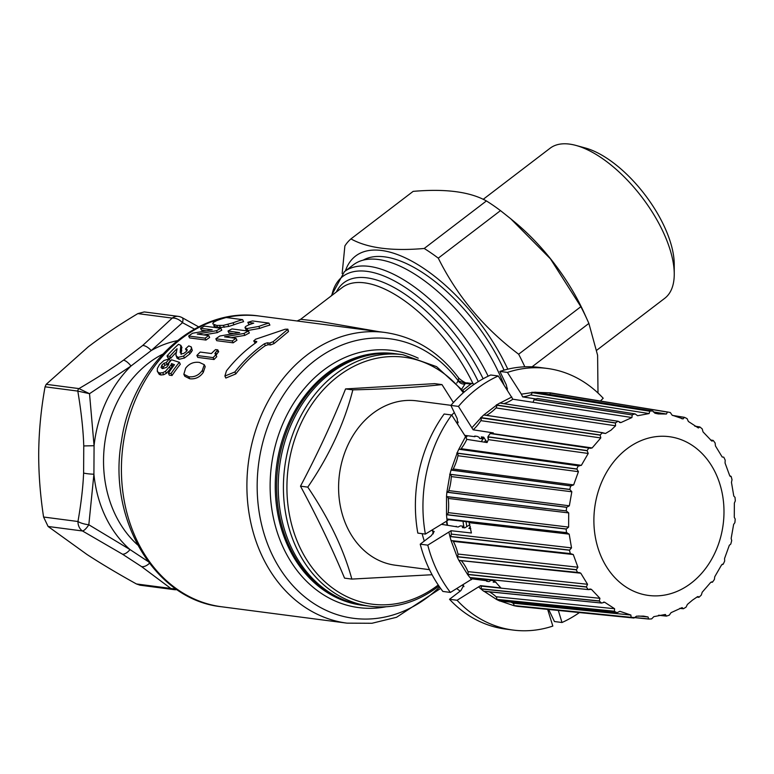 <?xml version="1.0" encoding="UTF-8"?>
<svg xmlns="http://www.w3.org/2000/svg" width="774" height="774" viewBox="0 0 774 774"><rect width="100%" height="100%" fill="white"/><g stroke="black" fill="none" stroke-linecap="round" stroke-linejoin="round"><path stroke-width="1.16" d="M256.668 342.04L256.339 341.353L256.01 342.65A148.831 120.405 97.4 0 0 226.453 370.872L224.886 376.067L225.834 378.051L235.809 373.929A146.576 118.586 -82.6 0 1 265.337 345.639L268.288 344.682L270.513 344.972L274.054 343.588L288.499 331.514L287.841 329.173L285.18 329.24L255.275 339.351L254.114 341.063L256.774 341.576M255.488 343.017L253.678 340.831L255.023 342.95M249.857 324.48L248.773 324.345L247.825 322.352L253.746 323.126A148.831 120.405 97.4 0 0 248.493 324.993L245.552 326.522L245 327.586L246.954 328.544L258.835 326.435A148.831 120.405 -82.6 0 1 268.926 323.097L252.498 320.949A148.831 120.405 97.4 0 0 247.825 322.352M245 327.586L245.929 329.521L247.874 330.479L259.774 328.389A146.576 118.586 -82.6 0 1 269.884 325.109L268.926 323.097M215.849 338.789L216.749 340.686L233.177 342.834A146.576 118.586 -82.6 0 1 236.921 340.241L236.012 338.344L224.557 336.845A148.831 120.405 -82.6 0 1 224.615 336.806L243.936 333.468A148.831 120.405 -82.6 0 1 248.415 331.079L231.987 328.931A148.831 120.405 97.4 0 0 228.011 331.04L239.679 332.607L219.855 336.013A148.831 120.405 97.4 0 0 215.849 338.789L232.277 340.937A148.831 120.405 -82.6 0 1 236.012 338.344M233.593 333.575L228.93 332.946L228.011 331.04M231.01 337.687L244.845 335.384A146.576 118.586 -82.6 0 1 249.334 332.994L248.415 331.079M215.811 355.556L218.181 352.228A146.576 118.586 -82.6 0 1 218.684 351.773L217.775 349.877L215.549 349.587A148.831 120.405 97.4 0 0 211.399 353.524L200.205 352.064A148.831 120.405 97.4 0 0 196.867 355.479L213.111 357.607A148.831 120.405 -82.6 0 1 215.849 354.792L214.901 353.65L217.271 350.332A148.831 120.405 -82.6 0 1 217.775 349.877M196.867 355.479L197.776 357.394L214.03 359.523A146.576 118.586 -82.6 0 1 216.759 356.698L215.849 354.792M183.835 374.258L184.793 376.261L189.707 378.757C195.358 379.366 199.886 377.238 203.291 372.371L205.207 366.634L204.278 364.689L199.479 362.445C193.771 361.651 189.146 363.577 185.615 368.221L183.835 374.258L188.74 376.745C194.39 377.354 198.918 375.245 202.343 370.407L204.278 364.689M213.672 325.728L215.182 326.822L220.513 327.547L228.843 326.415L233.971 324.77A146.576 118.586 -82.6 0 1 243.597 321.674L242.639 319.662L226.211 317.514A148.831 120.405 97.4 0 0 216.778 320.6L213.276 322.468L212.792 323.909L216.71 325.428L223.386 325.37L233.032 322.816A148.831 120.405 -82.6 0 1 242.639 319.662M188.653 336.022L189.562 337.909L205.99 340.057A146.576 118.586 -82.6 0 1 209.648 337.464L208.738 335.577L197.283 334.078A148.831 120.405 -82.6 0 1 197.331 334.039L216.478 330.701A148.831 120.405 -82.6 0 1 220.861 328.292L204.433 326.144A148.831 120.405 97.4 0 0 200.553 328.273L212.221 329.83L192.581 333.246A148.831 120.405 97.4 0 0 188.653 336.022L205.081 338.17A148.831 120.405 -82.6 0 1 208.738 335.577M206.184 330.808L201.463 330.179L200.553 328.273M203.707 334.919L217.397 332.607A146.576 118.586 -82.6 0 1 221.78 330.208L220.861 328.292M177.082 348.871L175.93 354.415L176.994 358.139L179.084 359.291L184.483 358.004L189.862 353.892L192.3 350.516L191.255 346.916L188.769 345.891A148.831 120.405 97.4 0 0 185.489 348.968L187.095 349.587L186.089 351.773L183.612 353.486L181.484 353.863L180.197 352.547L180.816 345.32L178.465 344.343A148.831 120.405 97.4 0 0 167.02 355.943L169.845 356.321A148.831 120.405 -82.6 0 1 177.014 348.735L177.053 348.803M167.02 355.943L167.948 357.878L170.773 358.246A146.576 118.586 -82.6 0 1 176.559 352.015M181.106 354.463L181.726 347.216M185.489 348.968L186.834 350.999M171.992 366.963L172.428 365.522L171.499 363.557L174.469 364.728A148.831 120.405 97.4 0 0 168.374 373.145L171.073 373.503A148.831 120.405 -82.6 0 1 179.375 362.3L171.557 359.804L168.655 363.19L168.587 364.757L166.536 367.34L162.666 368.637L161.069 367.563L161.872 365.154L164.011 363.248L166.236 362.658A148.831 120.405 -82.6 0 1 169.322 358.875L164.02 360.471L159.502 364.593L157.345 368.463L157.374 371.356L159.27 374.432L160.895 374.993L163.711 374.713L166.381 373.329L171.992 366.963L171.044 364.999L171.499 363.557M162.066 368.501L164.949 365.212L167.174 364.612A146.576 118.586 -82.6 0 1 170.251 360.819L169.322 358.875M168.374 373.145L169.332 375.158L172.041 375.506A146.576 118.586 -82.6 0 1 180.313 364.254L179.375 362.3M173.531 365.947L172.428 365.522M364.041 605.471A126.849 102.623 -82.6 0 1 363.219 605.365A126.849 102.623 -82.6 0 1 277.895 466.296A126.849 102.623 -82.6 0 1 396.075 353.815A126.849 102.623 -82.6 0 1 396.898 353.921M474.085 384.388A3.386 2.738 -82.6 0 0 472.624 383.585A3.386 2.738 -82.6 0 0 470.824 384.098L462.881 390.173M470.824 384.098L465.397 383.391L458.208 380.798A11.271 5.089 -36.6 0 0 458.102 377.238L458.102 377.238C438.752 351.696 414.38 336.767 384.978 332.462L259.503 316.073A146.576 118.586 97.4 0 0 142.677 384.755A146.576 118.586 97.4 0 0 136.979 540.513A146.576 118.586 97.4 0 0 221.528 606.758C154.626 599.918 107.228 518.764 121.528 440.725C131.928 365.763 196.18 306.156 259.503 316.073M456.747 383.072L458.208 380.798A5.641 4.499 -147.1 0 0 465.048 383.943L465.397 383.391A3.386 2.738 -82.6 0 1 467.196 382.878L467.196 382.878C466.596 384.368 457.898 378.022 458.102 377.238M300.631 319.304L320.001 321.481L378.825 331.659M194.448 329.095L182.48 322.681L151.211 350.574L131 366.015L89.523 393.695L94.07 445.718L93.915 474.21L88.826 524.762L130.032 549.588L148.028 561.469M89.523 393.695L78.958 388.596A2.815 2.283 97.4 0 0 77.806 391.093L89.523 393.695M177.13 340.724A115.568 93.499 -82.6 0 0 151.211 350.574A11.271 5.805 -129.4 0 0 142.745 345.446L123.521 360.133C111.93 368.492 97.069 377.973 78.958 388.596L46.208 384.32L88.149 346.907C102.729 335.819 119.293 324.712 137.849 313.605L144.264 311.932L178.213 316.363A11.271 9.124 97.4 0 0 172.225 318.095L137.849 313.605M45.056 386.816L77.806 391.093C81.299 412.029 83.282 430.315 83.756 445.94L83.611 473.049C83.011 487.301 81.125 503.458 77.961 521.512A11.271 9.124 97.4 0 0 82.489 530.974A11.271 3.406 118.8 0 0 88.826 524.762A11.271 3.502 -169.9 0 1 77.961 521.512L43.576 517.022C40.258 495.244 38.632 474.114 38.7 453.622C38.874 431.602 40.993 409.34 45.056 386.816L46.208 384.32M175.176 588.375A11.271 8.466 129.2 0 1 170.793 588.443L136.417 583.954C117.967 573.727 101.52 563.927 87.046 554.532L48.104 526.475L43.576 517.022M198.637 326.88L182.19 317.669A11.271 3.406 -61.2 0 1 182.48 322.681A11.271 7.488 -136.2 0 0 172.225 318.095L142.745 345.446M48.104 526.475L82.489 530.974L122.495 554.203L141.574 566.616L170.793 588.443A11.271 9.124 97.4 0 0 173.966 589.624L140.017 585.192L136.417 583.954M331.272 295.891L344.401 271.674L353.437 264.776A121.208 55.525 52.6 0 1 497.663 370.32A121.208 55.525 52.6 0 1 503.845 384.62M363.219 260.112A119.235 54.615 52.6 0 1 384.697 256.862A119.235 54.615 52.6 0 1 504.058 370.136M345.398 270.919A126.849 58.108 52.6 0 1 416.402 263.77A126.849 58.108 52.6 0 1 506.525 366.489A126.849 58.108 52.6 0 1 507.792 369.169M342.147 273.58L344.875 245.948A143.335 65.655 52.6 0 1 350.941 238.905C367.495 248.096 391.915 251.289 424.21 248.473A143.335 65.655 52.6 0 1 438.278 258.148C457.211 296.181 484.002 328.205 518.648 354.211A143.335 65.655 52.6 0 1 522.856 362.609A143.335 65.655 52.6 0 1 524.82 366.799M532.086 366.799L588.879 323.416L597.605 355.247L598.002 393.028M518.648 354.211L580.858 306.688A143.335 65.655 52.6 0 1 585.067 315.076A143.335 65.655 52.6 0 1 587.331 319.943A143.335 65.655 52.6 0 1 588.879 323.416M438.278 258.148L500.488 210.625L510.685 218.732L550.449 258.855L580.858 306.688M424.21 248.473L486.42 200.94A143.335 65.655 52.6 0 1 500.488 210.625M350.941 238.905L413.152 191.372C445.437 188.556 469.857 191.749 486.42 200.94M510.685 218.732L514.749 222.09A126.849 58.108 52.6 0 1 582.183 308.681A126.849 58.108 52.6 0 1 584.186 312.986L587.331 319.943M483.189 199.334L550.082 148.24A94.428 43.257 52.6 0 1 575.991 145.435A94.428 43.257 52.6 0 1 662.447 230.458A94.428 43.257 -127.4 0 1 674.251 274.044A94.428 43.257 -127.4 0 1 664.731 298.309L596.822 350.187M674.251 274.044L674.241 264.331A85.411 39.126 -127.4 0 0 663.56 224.905A85.411 39.126 52.6 0 0 585.367 147.998L575.991 145.435M330.334 373.455A126.849 102.623 97.4 0 0 279.859 509.04A126.849 102.623 97.4 0 0 364.864 605.578L370.049 606.255A126.849 102.623 -82.6 0 1 285.045 509.718A126.849 102.623 -82.6 0 1 335.529 374.132A126.849 102.623 -82.6 0 1 402.915 354.705L397.72 354.028A126.849 102.623 97.4 0 0 330.334 373.455M432.076 574.724L351.841 579.087L344.556 578.139C331.872 547.74 317.176 517.09 300.496 486.169C317.514 454.019 332.539 421.598 345.562 388.925L434.688 383.643L441.973 384.601L453.39 402.596M300.496 486.169L307.781 487.127C329.376 455.567 344.401 423.146 352.847 389.873C389.128 388.974 418.84 387.213 441.973 384.601M351.841 579.087C343.724 549.288 329.037 518.638 307.781 487.127M345.562 388.925L352.847 389.873M450.971 405.334L416.664 400.845A82.876 67.048 97.4 0 0 372.642 413.539A82.876 67.048 97.4 0 0 339.66 502.123A82.876 67.048 97.4 0 0 395.195 565.194L429.502 569.674M475.362 436.12L474.946 436.7L474.743 436.043L477.142 436.352L479.077 437.242L479.667 438.471L481.892 438.761L483.092 437.126M487.872 581.438L487.088 580.81L486.604 581.274L489.004 581.593L491.045 580.345L493.996 580.732A95.841 77.535 -82.6 0 1 493.435 580.268M441.412 524.317L458.16 527.017L460.356 525.865L463.597 526.281L462.33 527.558L464.729 527.878L469.905 524.714M463.887 527.762L463.597 526.281M474.946 436.7L464.729 435.365M457.782 424.5L457.173 418.521L450.894 405.421A131.919 106.725 -82.6 0 1 490.716 374.993L498.272 375.98L512.862 399.21A45.105 36.194 -81.3 0 1 503.922 403.66M472.092 427.548L480.877 417.863A2.254 1.8 -81.8 0 1 480.818 420.64A45.105 36.068 -81.8 0 1 473.146 429.812L458.46 406.408L450.894 405.421M473.146 429.812L493.319 432.889L492.264 433.769M488.452 437.832L487.881 437.755L488.423 439.487M487.107 442.467L483.711 437.213L481.312 436.894L481.892 438.761M513.965 605.694L499.994 600.953L617.072 612.669L619.887 611.305L630.868 615.03L631.139 617.449L513.965 605.694A107.905 87.298 -82.6 0 0 517.39 606.352L633.993 618.029L636.547 616.172L643.542 616.123L648.041 616.975L648.738 619.055A104.403 84.463 -82.6 0 0 651.65 618.881L653.856 616.636L665.369 614.469L666.414 616.104A104.403 84.463 -82.6 0 0 669.268 615.195L671.058 612.65L682.087 607.619L683.403 608.741A104.403 84.463 -82.6 0 0 686.074 607.126L687.409 604.407L692.478 600.121L697.471 596.725L698.97 597.276A104.403 84.463 97.4 0 0 701.341 595.032L702.182 592.265L710.832 582.261L712.428 582.222A104.403 84.463 97.4 0 0 714.392 579.445L714.75 576.746L721.61 564.865L723.187 564.227A104.403 84.463 97.4 0 0 724.667 561.044L724.551 558.528L729.321 545.293L730.782 544.074A104.403 84.463 97.4 0 0 731.701 540.62L731.159 538.414L733.636 524.404L734.884 522.653A104.403 84.463 97.4 0 0 735.203 519.083L734.284 517.284L734.352 503.1L735.3 500.904A104.403 84.463 97.4 0 0 735.01 497.363L733.791 496.057L731.449 482.328L732.02 479.774A104.403 84.463 97.4 0 0 731.14 476.426L729.698 475.671L725.054 462.987L725.199 460.172A104.403 84.463 97.4 0 0 723.758 457.163L722.19 456.999L715.447 445.921L715.118 442.97A104.403 84.463 97.4 0 0 713.173 440.435L711.587 440.861L703.034 431.882L702.221 428.922A104.403 84.463 97.4 0 0 699.87 426.958L698.361 427.974L688.376 421.482L687.07 418.628A104.403 84.463 97.4 0 0 684.419 417.331L683.094 418.898L672.103 415.164L670.342 412.552A104.403 84.463 97.4 0 0 667.488 411.981L666.433 414.022L658.248 413.926L654.93 413.219L652.753 410.955A104.403 84.463 97.4 0 0 649.831 411.129L649.125 413.568L637.612 415.735L635.077 413.897L537.408 398.513A107.305 86.814 -82.6 0 0 534.079 399.597L533.063 402.316L512.862 399.21M588.23 453.458L488.365 439.642L487.92 436.768A107.305 86.814 -82.6 0 1 490.194 433.527L589.062 447.788A104.403 84.463 -82.6 0 0 587.089 450.565L588.23 453.458L581.361 465.338L578.294 465.784L458.827 449.239L465.542 436.633L451.697 414.999L444.141 414.013A131.919 106.725 -82.6 0 0 417.815 533.102L425.371 534.089L446.879 520.979L447.024 519.064L567.1 532.735M488.365 439.642L487.069 442.554L466.828 439.371L465.542 436.633M487.92 436.768L587.089 450.565M480.673 417.544L600.14 434.969L600.788 437.939L592.139 447.943L590.523 448.301L490.319 433.508M480.925 417.679A107.905 87.298 -82.6 0 1 483.76 414.97L496.531 405.179A2.254 1.809 -81.5 0 1 495.999 407.927A45.105 36.126 -81.5 0 1 486.478 415.338M483.76 414.97L602.675 432.753L483.76 414.97M534.012 399.732L632.184 414.951L631.923 417.544L620.893 422.585L618.078 421.269L499.811 403.041A107.905 87.298 -82.6 0 0 496.608 405.005L496.386 404.821M499.936 403.099L511.827 396.994M458.46 406.408A131.919 106.725 -82.6 0 1 498.272 375.98M451.745 415.087A108.244 87.568 -82.6 0 1 454.309 412.542M534.079 399.597L632.184 414.951M635.077 413.897A104.403 84.463 97.4 0 0 632.213 414.816M535.947 398.968L522.644 396.888L521.366 394.159L531.98 392.602A2.254 1.809 -81.1 0 1 530.596 394.914A45.105 36.272 -81.1 0 1 522.644 396.888M507.425 390.164L506.331 384.881L499.888 371.423A131.919 106.725 -82.6 0 1 539.662 367.457L547.218 368.443A131.919 106.725 -82.6 0 1 603.198 398.233L600.276 401.155M521.366 394.159L507.444 372.41L499.888 371.423M496.037 582.174L493.183 582.135L494.634 580.703L493.996 580.732M579.426 612.563A131.919 106.725 -82.6 0 1 561.992 622.509L558.315 610.454M561.992 622.509L554.436 621.522L548.669 609.486M666.414 616.104L658.539 615.291L666.385 616.104M473.32 577.888A45.105 36.31 -84.1 0 1 473.543 578.072L493.976 580.326L500.904 587.95L480.557 585.647L457.076 600.266A131.919 106.725 -82.6 0 0 513.046 630.055A131.919 106.725 -82.6 0 0 552.829 626.079L547.653 609.38M457.076 600.266L449.52 599.279L460.859 590.61L463.607 585.608L462.494 585.125M487.088 580.81L472.479 578.894M467.583 574.482L458.856 560.366L579.484 572.605L580.79 573.205L587.534 584.273L586.373 587.031L467.583 574.482A107.905 87.298 -82.6 0 0 469.924 577.52L588.434 589.604L591.394 589.333L599.937 598.321L599.269 601.079L480.954 588.946L478.738 587.06M480.557 585.647A45.105 36.31 -84.1 0 1 480.857 586.073A2.254 1.819 -84.1 0 1 480.935 588.791L599.279 600.934M473.543 578.072L450.429 592.429L442.873 591.442A131.919 106.725 -82.6 0 1 420.224 544.17L431.263 535.734L434.204 531.525L431.65 530.267M470.437 526.871L468.899 528.419L470.805 528.661M447.982 519.18A2.254 1.809 -83.5 0 1 448.552 519.673L468.938 521.966L471.414 532.986L451.029 530.722L427.78 545.157L420.224 544.17M446.521 514.729L446.521 496.54L566.278 510.917L568.697 512.91L568.619 527.094L566.181 529.097L446.521 514.729A107.905 87.298 -82.6 0 0 446.888 518.967L566.471 532.638L569.19 534.137L571.522 547.876L569.461 550.237L449.975 536.546L448.92 532.357M448.552 519.673L446.879 520.979M466.828 439.371A45.105 36.039 -82.1 0 1 461.12 448.697A2.254 1.8 -82.1 0 1 460.191 449.365M487.93 436.933L587.137 450.72M691.095 583.19A80.051 64.764 -82.6 0 1 602.395 559.273A80.051 64.764 -82.6 0 1 626.776 448.949A80.051 64.764 97.4 0 1 715.486 472.875A80.051 64.764 97.4 0 1 691.095 583.19M618.233 421.317L618.078 421.269A104.403 84.463 97.4 0 0 615.407 422.875L615.572 425.787L611.044 430.151L605.51 433.479L602.52 432.724A104.403 84.463 -82.6 0 0 600.14 434.969M579.31 465.996L578.294 465.784A104.403 84.463 -82.6 0 0 576.824 468.967L578.43 471.676L573.65 484.911L570.699 485.927L451.048 470.099L457.095 453.235A2.254 1.8 -82.5 0 1 457.966 455.731A45.105 36.02 -82.5 0 1 453.216 468.976A2.254 1.8 -82.5 0 1 451.697 470.089M571.212 485.927L451.165 470.021L570.835 485.849M446.617 496.656L533.325 507.076L446.521 496.54A107.905 87.298 -82.6 0 1 446.879 492.245L449.965 474.249L569.78 489.381A104.403 84.463 -82.6 0 1 570.699 485.927M569.78 489.381L571.822 491.78L569.345 505.799L566.607 507.347L446.879 492.245M566.278 510.917A104.403 84.463 -82.6 0 1 566.607 507.347M533.325 507.076L546.125 508.605M566.471 532.638A104.403 84.463 -82.6 0 1 566.181 529.097M570.341 553.584L573.282 554.532L577.917 567.216L576.291 569.828A104.403 84.463 -82.6 0 0 577.733 572.837L458.856 560.366A107.905 87.298 -82.6 0 1 457.105 556.767L451.058 540.562L570.341 553.584A104.403 84.463 -82.6 0 1 569.461 550.237M570.854 587.795L588.308 589.575A104.403 84.463 -82.6 0 1 586.373 587.031M590.485 589.024L589.42 589.13M499.994 600.953L499.849 601.03A107.905 87.298 -82.6 0 1 496.647 599.502L483.944 591.23L601.611 603.043A104.403 84.463 -82.6 0 1 599.269 601.079M601.746 603.043L604.61 602.22L614.595 608.722L614.411 611.373L496.647 599.502M604.136 602.114L603.604 602.124M617.072 612.669A104.403 84.463 -82.6 0 1 614.411 611.373M517.4 606.352L634.003 618.029A104.403 84.463 -82.6 0 1 631.139 617.449M679.901 608.325L683.403 608.741L679.824 608.354M711.799 581.816L712.428 582.222M730.017 476.184L730.55 476.523M723.758 457.163L722.19 456.999M710.571 440.019L713.173 440.435L710.609 440.038M712.138 441.132L711.587 440.861M694.8 426.135L699.87 426.958L694.926 426.213M681.642 418.666L682.368 418.792M619.461 422.362L620.197 422.594M697.471 596.725L698.196 596.522M698.883 597.267L696.929 597.054L698.883 597.267M550.372 393.115L667.488 411.981L550.285 392.834L535.705 392.321L652.772 410.955L535.618 392.215A107.905 87.298 -82.6 0 0 532.115 392.447L531.97 392.186M507.444 372.41A131.919 106.725 -82.6 0 1 547.218 368.443M506.254 388.345A108.244 87.568 -82.6 0 1 507.444 388.277M672.587 415.415L684.419 417.331L672.577 415.415M684.332 417.38L672.761 415.512M550.285 392.834L667.42 412.078M550.217 393.24A2.254 1.819 -80.9 0 1 549.685 394.459M532.115 392.447L649.831 411.129M531.98 392.602L649.773 411.217M496.531 405.179L615.388 423.02M496.608 405.005L615.407 422.875M480.877 417.863L600.16 435.133M527.878 607.406L517.525 606.245M483.944 591.23L483.789 591.278A107.905 87.298 -82.6 0 1 480.954 588.946M513.046 630.055L505.49 629.069A131.919 106.725 -82.6 0 1 449.52 599.279M460.22 591.104A108.244 87.568 -82.6 0 1 456.757 588.598M489.371 591.839A45.105 36.407 -84.2 0 1 496.057 596.744A2.254 1.819 -84.2 0 1 496.598 599.357L614.401 611.237M510.917 602.133A45.105 36.504 -84.3 0 1 512.92 603.169A2.254 1.829 -84.3 0 1 513.888 605.568L631.11 617.333M648.68 618.948L634.419 617.507M648.738 619.055L634.351 617.594M471.443 579.697L470.079 577.51M570.467 553.662L451.058 540.562A107.905 87.298 -82.6 0 1 449.975 536.546M450.429 592.429A131.919 106.725 -82.6 0 1 427.78 545.157M424.297 541.065A108.244 87.568 -82.6 0 1 422.14 533.663M456.205 526.252L456.312 526.775M451.029 530.722A45.105 36.088 -83.5 0 1 451.261 534.089A2.254 1.809 -83.5 0 1 450.033 536.411L569.558 550.101M452.858 540.813A2.254 1.809 -83.7 0 1 453.283 541.365A45.105 36.155 -83.7 0 1 457.956 554.049A2.254 1.809 -83.7 0 1 457.124 556.612L576.359 569.683M576.291 569.828L457.105 556.767M461.285 560.657A45.105 36.223 -84 0 1 467.97 571.628A2.254 1.809 -84 0 1 467.583 574.327L586.411 586.876M425.371 534.089A131.919 106.725 -82.6 0 1 451.697 414.999M449.965 474.249A107.905 87.298 -82.6 0 1 451.048 470.099M578.459 465.745L458.827 449.239A107.905 87.298 -82.6 0 0 457.076 453.08L456.805 453.061M457.076 453.08L576.824 468.967M457.095 453.235L576.862 469.112M449.684 474.298L569.877 489.526M450.004 474.394A2.254 1.8 -82.8 0 1 451.29 476.581A45.105 36.02 -82.8 0 1 448.843 490.6A2.254 1.8 -82.8 0 1 446.975 492.148L566.742 507.251M446.859 496.685A2.254 1.8 -83.1 0 1 448.223 498.437A45.105 36.049 -83.1 0 1 448.185 512.63A2.254 1.8 -83.1 0 1 446.598 514.604L566.307 528.981M224.886 376.067L234.87 371.965A148.831 120.405 -82.6 0 1 264.427 343.743L267.378 342.795L269.604 343.085L273.145 341.692L287.56 329.55L288.499 331.514M259.774 328.389L258.835 326.435M233.177 342.834L232.277 340.937M244.845 335.384L243.936 333.468M216.401 354.24L215.491 352.344M214.03 359.523L213.111 357.607M233.971 324.77L233.032 322.816M205.99 340.057L205.081 338.17M217.397 332.607L216.478 330.701M175.93 355.75L178.165 357.356L183.564 356.079L190.269 350.496L191.391 348.619L191.255 346.916M170.773 358.246L169.845 356.321M181.987 347.584L180.816 345.32M187.211 349.829L187.134 350.399M157.219 370.978L158.312 372.429L159.928 372.981L162.743 372.7L165.423 371.336L171.044 364.999M167.174 364.612L166.236 362.658M168.742 363.374L168.79 363.993M172.041 375.506L171.073 373.503M440.619 588.424L396.549 617.284L371.946 623.273L347.013 623.147A146.576 118.586 -82.6 0 1 262.463 556.903A146.576 118.586 -82.6 0 1 268.162 401.155A146.576 118.586 -82.6 0 1 384.978 332.462M458.208 380.798A140.936 114.02 97.4 0 0 298.977 375.022A140.936 114.02 97.4 0 0 281.301 570.796A140.936 114.02 97.4 0 0 439.593 586.973M465.048 383.943L461.846 388.887M396.075 353.815L394.759 353.641A126.849 102.623 97.4 0 0 276.57 466.122A126.849 102.623 97.4 0 0 361.893 605.191L363.219 605.365M385.762 606.826A129.664 104.896 -82.6 0 1 271.461 465.455A129.664 104.896 -82.6 0 1 418.241 358.188M473.001 383.672A109.927 50.358 -127.4 0 0 472.866 383.382A109.927 50.358 -127.4 0 0 342.05 287.657L300.66 319.285L297.129 320.987M137.608 544.886A109.927 88.933 -82.6 0 1 115.22 514.516A109.927 88.933 -82.6 0 1 162.501 354.298M122.495 554.203A11.271 5.515 121.9 0 0 130.032 549.588A115.568 93.499 -82.6 0 1 105.545 516.809A115.568 93.499 -82.6 0 1 93.915 474.21A11.271 1.664 -177.3 0 1 83.611 473.049M83.756 445.94L94.07 445.718A115.568 93.499 -82.6 0 1 131 366.015A11.271 4.499 -125.5 0 0 123.521 360.133M149.421 563.327A11.271 6.811 124.4 0 1 141.574 566.616M478.274 381.64A112.752 51.645 -127.4 0 0 477.955 380.963A112.752 51.645 -127.4 0 0 400.806 291.469A112.752 51.645 -127.4 0 0 336.38 291.992M331.804 295.484A118.393 54.228 52.6 0 1 395.756 281.668A118.393 54.228 52.6 0 1 483.131 378.786M344.401 271.674A121.208 55.525 52.6 0 1 488.142 376.193M438.239 584.999A124.517 100.736 -82.6 0 1 438.123 585.086A124.517 100.736 -82.6 0 1 300.148 547.886A124.517 100.736 -82.6 0 1 338.083 376.29A124.517 100.736 -82.6 0 1 463.355 392.766M467.467 435.723A95.841 77.535 97.4 0 0 466.035 437.678M446.83 521.008A95.841 77.535 97.4 0 0 447.546 525.12M477.452 578.497A95.841 77.535 97.4 0 0 479 579.745M464.09 527.791A95.841 77.535 -82.6 0 1 463.007 521.299M481.225 441.635A95.841 77.535 -82.6 0 1 484.031 437.707M592.139 447.943L492.525 433.575M600.788 437.939L480.818 420.64M457.134 423.484A108.244 87.568 -82.6 0 1 458.266 422.111M631.923 417.544L533.063 402.316M649.125 413.568L530.596 394.914M485.695 440.29A93.954 76.016 97.4 0 0 484.379 442.128M466.025 521.637A93.954 76.016 97.4 0 0 466.838 526.581M666.337 616.027L658.742 615.243M599.937 598.321L480.857 586.073M569.19 534.137L469.315 522.692M581.361 465.338L461.12 448.697M666.433 414.022L653.295 411.923M615.572 425.787L495.999 407.927M605.51 433.479L603.12 433.121M463.984 586.605A108.244 87.568 -82.6 0 1 462.397 585.183M614.595 608.722L496.057 596.744M630.868 615.03L512.92 603.169M648.041 616.975L638.56 616.017M432.511 530.384A108.244 87.568 97.4 0 0 433.295 533.828M571.522 547.876L451.261 534.089M573.282 554.532L453.283 541.365M577.917 567.216L457.956 554.049M580.79 573.205L458.934 560.415M587.534 584.273L467.97 571.628M578.43 471.676L457.966 455.731M573.65 484.911L453.216 468.976M571.822 491.78L451.29 476.581M569.345 505.799L448.843 490.6M568.697 512.91L448.223 498.437M568.619 527.094L448.185 512.63M274.054 343.588L273.145 341.692M270.513 344.972L269.604 343.085M268.288 344.682L267.378 342.795M265.337 345.639L264.427 343.743M235.809 373.929L234.87 371.965M247.874 330.479L246.954 328.544M245.929 329.521L245.048 327.683M218.181 352.228L217.271 350.332M203.291 372.371L202.343 370.407M189.707 378.757L188.74 376.745M228.843 326.415L227.904 324.47M224.315 327.296L223.386 325.37M220.513 327.547L219.584 325.622M217.639 327.363L216.71 325.428M215.182 326.822L214.263 324.896M186.815 350.951L185.924 349.093M192.3 350.516L191.391 348.619M191.178 352.402L190.269 350.496M189.862 353.892L188.943 351.977M184.483 358.004L183.564 356.079M179.084 359.291L178.165 357.356M181.803 350.845L180.884 348.939M187.047 350.574L186.389 349.2M170.59 369.246L169.641 367.263M166.381 373.329L165.423 371.336M163.711 374.713L162.743 372.7M160.895 374.993L159.928 372.981M159.27 374.432L158.312 372.429M164.949 365.212L164.011 363.248M162.811 367.128L161.872 365.154M472.624 383.585L467.196 382.878M347.013 623.147L221.528 606.758M182.19 317.669A11.271 11.271 0 0 0 178.213 316.363M173.966 589.624A11.271 11.271 0 0 0 176.965 589.614M366.76 258.468L365.173 259.677M370.049 606.255C394.169 609.099 416.828 602.578 438.016 586.711L438.926 586.005M464.274 391.963L436.575 366.653L402.915 354.705M589.169 447.749L490.281 433.479M635.115 413.897L537.437 398.504M679.785 608.374L683.365 608.751M698.922 597.305L696.89 597.073M723.119 564.285L722.306 564.188M713.144 440.406L710.542 439.99M699.841 426.948L694.781 426.126M618.145 421.259L499.859 403.031M602.607 432.705L483.827 414.941M601.669 603.062L483.837 591.288M617.101 612.679L499.878 601.03M648.728 619.055L631.139 617.275M588.375 589.604L469.992 577.549M570.438 553.652L451.145 540.629M446.985 519.064L552.742 531.148M578.42 465.725L458.924 449.181M478.777 579.716L477.219 578.478M447.091 525.062L446.424 521.26M465.851 437.3L467.061 435.665M245.948 329.579L245.019 327.644"/></g></svg>
